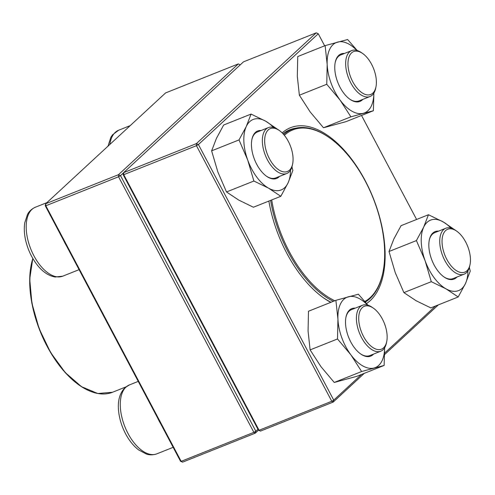 <?xml version="1.0" encoding="UTF-8"?>
<svg xmlns="http://www.w3.org/2000/svg" width="495" height="495" viewBox="0 0 495 495"><rect width="100%" height="100%" fill="white"/><g stroke="black" fill="none" stroke-linecap="round" stroke-linejoin="round"><path stroke-width="0.74" d="M258.501 430.192L255.296 433.156L182.587 462.157L181.151 461.346L253.867 432.339L118.54 176.764L45.831 205.765L181.151 461.346L180.526 461.241L45.206 205.66L45.744 203.711L118.454 174.704L238.305 63.917L165.59 92.924L45.744 203.711L45.831 205.765L45.206 205.66M123.614 172.755L120.514 175.62L255.835 431.201L257.951 429.252M240.298 64.808L238.305 63.917M120.514 175.62L118.454 174.704L118.54 176.764L120.514 175.62M255.835 431.201L253.867 432.339L255.296 433.156L255.835 431.201M180.526 461.241L182.587 462.157M292.632 163.944L292.316 165.454A24.725 13.105 -111.7 0 1 286.723 173.522A24.725 13.105 -111.7 0 1 267.461 159.891A24.725 13.105 -111.7 0 1 268.401 127.592A24.725 13.105 -111.7 0 1 278.017 129.591L279.285 130.47A23.079 12.227 68.3 0 0 265.642 134.108A23.079 12.227 68.3 0 0 269.435 158.753A23.079 12.227 68.3 0 0 292.632 163.944A23.079 12.227 68.3 0 0 279.285 130.47M375.953 86.922L375.637 88.438A24.725 13.105 -111.7 0 1 372.283 95.077A24.725 13.105 -111.7 0 1 370.043 96.506A24.725 13.105 -111.7 0 1 349.687 80.673A24.725 13.105 -111.7 0 1 349.476 52A24.725 13.105 -111.7 0 1 351.716 50.57A24.725 13.105 -111.7 0 1 361.331 52.575L362.6 53.454A23.079 12.227 68.3 0 0 351.537 52.922A23.079 12.227 68.3 0 0 355.515 86.21A23.079 12.227 68.3 0 0 375.953 86.922A23.079 12.227 68.3 0 0 362.6 53.454M470.027 264.602L469.712 266.112A24.725 13.105 -111.7 0 1 464.118 274.18A24.725 13.105 -111.7 0 1 444.857 260.549A24.725 13.105 -111.7 0 1 445.791 228.251A24.725 13.105 -111.7 0 1 455.406 230.249L456.675 231.128A23.079 12.227 68.3 0 0 442.109 239.425A23.079 12.227 68.3 0 0 453.748 268.606A23.079 12.227 68.3 0 0 470.027 264.602A23.079 12.227 68.3 0 0 465.677 241.981A23.079 12.227 68.3 0 0 456.675 231.128M386.706 341.618L386.391 343.128A24.725 13.105 -111.7 0 1 383.037 349.773A24.725 13.105 -111.7 0 1 380.797 351.196A24.725 13.105 -111.7 0 1 360.447 335.363A24.725 13.105 -111.7 0 1 360.23 306.696A24.725 13.105 -111.7 0 1 362.476 305.267A24.725 13.105 -111.7 0 1 372.091 307.271L373.36 308.15A23.079 12.227 68.3 0 0 359.884 327.084A23.079 12.227 68.3 0 0 383.575 347.818A23.079 12.227 68.3 0 0 386.706 341.618A23.079 12.227 68.3 0 0 373.36 308.15M284.347 135.302A93.134 49.352 -111.7 0 1 329.008 137.462A93.134 49.352 -111.7 0 1 367.414 185.291A93.134 49.352 -111.7 0 1 382.889 272.535L382.734 273.29A93.957 49.791 -111.7 0 1 365.347 302.024M333.345 301.325A93.957 49.791 -111.7 0 1 270.617 200.376M283.685 134.51A93.957 49.791 -111.7 0 1 291.846 129.412A93.957 49.791 -111.7 0 1 328.377 137.016L329.008 137.462M382.889 272.535A93.134 49.352 -111.7 0 1 364.877 301.474M334.812 300.743A93.134 49.352 -111.7 0 1 271.699 199.937M438.353 304.883L384.658 354.513M364.289 373.348L333.203 402.076L260.494 431.083L258.433 430.167L123.113 174.587L123.738 174.692L259.058 430.273L331.774 401.266L196.447 145.685L123.738 174.692L123.651 172.631L196.36 143.63L316.212 32.843L243.497 61.844L123.651 172.631L123.113 174.587M282.175 132.895A96.018 50.886 -111.7 0 1 365.23 180.687A96.018 50.886 -111.7 0 1 366.578 303.503M330.747 302.365A96.018 50.886 -111.7 0 1 324.25 298.355A96.018 50.886 -111.7 0 1 268.872 201.069M324.652 45.812L318.273 33.759L198.421 144.546L333.741 400.127L361.517 374.449M384.677 353.04L435.581 305.99M416.598 219.471L361.529 115.459M295.818 128.174A94.372 50.007 68.3 0 0 289.742 129.801A94.372 50.007 68.3 0 0 282.979 133.724M323.612 297.903A94.372 50.007 68.3 0 0 331 302.259M260.494 431.083L258.433 430.167M196.36 143.63L196.447 145.685L198.421 144.546L196.36 143.63M331.774 401.266L333.203 402.076L333.741 400.127L331.774 401.266M316.212 32.843L318.273 33.759M456.897 277.064A25.548 13.538 -111.7 0 1 444.102 277.021A25.548 13.538 -111.7 0 1 429.32 239.964A25.548 13.538 -111.7 0 1 438.576 231.128M450.865 228.059A37.911 20.091 68.3 0 0 443.155 221.884A37.911 20.091 68.3 0 0 423.671 227.162A37.911 20.091 68.3 0 0 425.081 260.636A37.911 20.091 68.3 0 0 445.983 288.833A37.911 20.091 68.3 0 0 465.467 283.555A37.911 20.091 68.3 0 0 467.924 270.827M455.536 230.342L443.155 221.884L428.453 214.737L401.068 225.664L393.803 239.079L389.021 251.503L395.22 272.553L403.895 292.613L431.281 281.686L445.983 288.833L458.203 296.963L465.467 283.555L470.25 271.13L469.359 267.523M403.895 292.613L416.116 300.743L430.817 307.89L458.203 296.963M389.021 251.503L416.406 240.576L425.081 260.636L431.281 281.686M428.453 214.737L423.671 227.162L416.406 240.576M445.791 228.251L434.759 232.65A24.725 13.105 68.3 0 0 429.239 240.347M443.78 276.798A24.725 13.105 68.3 0 0 453.08 278.586L464.118 274.18M373.577 354.08A25.548 13.538 -111.7 0 1 369.932 356.369A25.548 13.538 -111.7 0 1 360.781 354.036A25.548 13.538 -111.7 0 1 345.999 316.979A25.548 13.538 -111.7 0 1 355.255 308.144M367.544 305.075A37.911 20.091 68.3 0 0 348.369 296.771A37.911 20.091 68.3 0 0 337.936 319.145A37.911 20.091 68.3 0 0 350.819 354.748A37.911 20.091 68.3 0 0 374.133 367.983A37.911 20.091 68.3 0 0 384.603 347.849M337.516 338.97L310.124 349.891L308.069 331.062L308.49 311.237L335.882 300.317L337.936 319.145L337.516 338.97L350.819 354.748L361.641 371.522L384.139 365.428L384.64 347.793M367.964 305.198L358.38 294.216L335.882 300.317M310.124 349.891L320.952 366.665L334.255 382.449L356.753 376.349L384.139 365.428M334.255 382.449L361.641 371.522M360.459 353.814A24.725 13.105 68.3 0 0 368.998 355.856A24.725 13.105 68.3 0 0 369.759 355.602L380.797 351.196M362.476 305.267L351.438 309.666A24.725 13.105 68.3 0 0 345.925 317.369M279.502 176.406A25.548 13.538 -111.7 0 1 266.706 176.362A25.548 13.538 -111.7 0 1 254.046 158.258A25.548 13.538 -111.7 0 1 251.924 139.305A25.548 13.538 -111.7 0 1 261.181 130.47M273.469 127.401A37.911 20.091 68.3 0 0 265.759 121.225A37.911 20.091 68.3 0 0 246.275 126.503A37.911 20.091 68.3 0 0 247.692 159.978A37.911 20.091 68.3 0 0 268.587 188.174A37.911 20.091 68.3 0 0 288.071 182.896A37.911 20.091 68.3 0 0 290.528 170.169M278.147 129.684L265.759 121.225L251.064 114.079L246.275 126.503L239.017 139.918L247.692 159.978L253.892 181.028L268.587 188.174L280.813 196.305L288.071 182.896L292.861 170.472L291.97 166.865M239.017 139.918L211.625 150.845L216.414 138.421L223.672 125.006L251.064 114.079M211.625 150.845L217.825 171.895L226.5 191.955L238.726 200.085L253.421 207.232L280.813 196.305M226.5 191.955L253.892 181.028M266.384 176.14A24.725 13.105 68.3 0 0 275.684 177.928L286.723 173.522M268.401 127.592L257.363 131.992A24.725 13.105 68.3 0 0 251.85 139.689M362.823 99.384A25.548 13.538 -111.7 0 1 350.027 99.347A25.548 13.538 -111.7 0 1 335.245 62.29A25.548 13.538 -111.7 0 1 341.81 53.689A25.548 13.538 -111.7 0 1 344.501 53.454M356.79 50.385A37.911 20.091 68.3 0 0 337.609 42.081A37.911 20.091 68.3 0 0 327.176 64.455A37.911 20.091 68.3 0 0 340.059 100.058A37.911 20.091 68.3 0 0 363.373 113.287A37.911 20.091 68.3 0 0 373.849 93.153M357.211 50.502L347.62 39.526L325.122 45.62L297.736 56.548L297.316 76.366L299.37 95.201L310.198 111.969L323.501 127.753L345.999 121.659L373.385 110.732L373.88 93.097M323.501 127.753L350.887 116.826L373.385 110.732M299.37 95.201L326.756 84.274L340.059 100.058L350.887 116.826M325.122 45.62L327.176 64.455L326.756 84.274M341.445 54.722A24.725 13.105 68.3 0 0 340.684 54.976A24.725 13.105 68.3 0 0 335.164 62.673M349.705 99.118A24.725 13.105 68.3 0 0 359.005 100.906L370.043 96.506M66.509 245.897A37.088 19.652 -111.7 0 1 65.049 243.286A37.088 19.652 -111.7 0 1 63.688 240.576M46.907 202.628L35.294 207.263A37.088 19.652 68.3 0 0 30.777 248.997A37.088 19.652 68.3 0 0 62.778 276.161L79.089 269.657M130.222 125.612L118.608 130.247A37.088 19.652 68.3 0 0 109.859 144.441M160.584 423.578A37.088 19.652 -111.7 0 1 157.763 418.256M126.002 387.084A37.088 19.652 68.3 0 0 126.324 430.087A37.088 19.652 68.3 0 0 156.853 453.841C151.148 455.771 147.331 454.342 146.303 454.026L138.55 449.868C134.114 446.434 130.216 441.831 126.844 436.064C122.228 428.02 119.474 419.624 118.571 410.881C117.569 400.894 119.691 393.191 124.926 387.758L129.368 384.937A37.088 19.652 68.3 0 0 126.002 387.084M32.887 258.588A83.742 44.377 68.3 0 0 33.301 308.818A83.742 44.377 68.3 0 0 112.501 392.263L125.94 386.898M95.356 392.906A83.494 44.247 -111.7 0 1 33.103 308.967A83.494 44.247 -111.7 0 1 32.825 258.477M35.294 207.263C29.824 209.793 28.042 213.456 27.516 214.391L24.75 222.744C23.896 228.282 24.236 234.308 25.759 240.811C27.949 249.82 31.723 257.808 37.094 264.776C42.496 271.736 48.516 275.814 55.137 277.014L62.778 276.161M351.716 50.57L340.684 54.976M118.608 130.247L112.532 134.826L110.831 137.375L108.003 146.155M138.247 381.397L129.368 384.937M173.163 447.332L156.853 453.841M112.501 392.263L97.781 393.506L81.471 386.669L65.198 372.506L50.577 352.452L39.086 328.544L31.89 303.218L29.719 279.038L32.806 258.446M291.846 129.412L285.559 131.917"/></g></svg>
